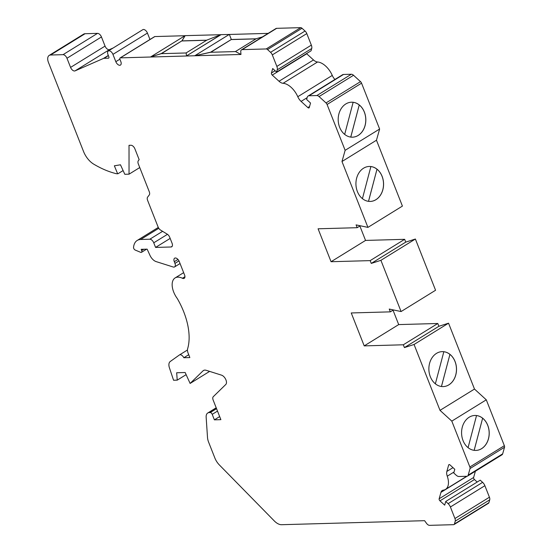<?xml version="1.0" encoding="UTF-8"?>
<svg xmlns="http://www.w3.org/2000/svg" width="553" height="553" viewBox="0 0 553 553"><rect width="100%" height="100%" fill="white"/><g stroke="black" fill="none" stroke-linecap="round" stroke-linejoin="round"><path stroke-width="0.83" d="M475.393 471.225L473.631 477.481L439.151 498.778L440.955 492.364A8.136 4.535 58.3 0 1 442.241 490.518A8.136 4.535 58.3 0 1 443.326 490.145A16.272 9.069 58.3 0 0 445.497 489.398A16.272 9.069 58.3 0 0 447.259 476.188A8.136 4.535 -121.7 0 1 446.852 471.433L448.656 465.018A1.624 0.906 -121.7 0 1 448.918 464.651A1.624 0.906 -121.7 0 1 450.066 464.983L454.794 469.297L453.757 472.988L456.149 475.172A5.288 2.945 58.3 0 0 458.99 476.499L466.843 476.278A4.065 2.267 58.3 0 0 467.534 476.078A4.065 2.267 58.3 0 0 468.184 475.158L470.043 468.543A2.44 1.362 58.3 0 0 469.87 466.981L451.808 421.123L440.008 410.354L414.059 344.484L404.423 347.588L403.317 344.789L364.213 345.888L351.245 312.957L390.342 311.857L389.243 309.058L401.084 311.553L380.906 260.318L371.263 263.422L370.164 260.622L331.06 261.721L318.086 228.79L357.19 227.691L356.091 224.891L367.932 227.387L341.982 161.517L345.134 150.326L327.072 104.476A2.44 1.362 58.3 0 0 326.021 102.934L319.053 96.568A4.065 2.267 58.3 0 0 316.869 95.545L309.016 95.766A5.288 2.945 58.3 0 0 308.111 96.028A5.288 2.945 58.3 0 0 307.274 97.224L306.632 99.492L310.53 103.045L309.265 107.531A1.624 0.906 -121.7 0 1 309.009 107.897A1.624 0.906 -121.7 0 1 307.855 107.572L301.095 101.399A8.136 4.535 -121.7 0 1 297.784 96.72A16.272 9.069 58.3 0 0 283.067 83.296A8.136 4.535 -121.7 0 1 279.016 81.256L272.249 75.084A1.624 0.906 -121.7 0 1 271.433 73.01L272.698 68.531L276.59 72.084L277.233 69.816A5.288 2.945 58.3 0 0 276.859 66.422L272.311 54.892A4.065 2.267 58.3 0 0 270.562 52.328L267.534 49.563A2.44 1.362 58.3 0 0 266.221 48.947L242.186 49.625A4.065 2.267 58.3 0 0 241.495 49.825A4.065 2.267 58.3 0 0 240.762 51.802L240.963 54.471L235.564 51.574L210.638 52.272L194.891 55.763L240.963 54.471L235.564 51.574M477.184 482.043L474.446 479.548A1.624 0.906 58.3 0 1 473.631 477.481M474.446 479.548L439.967 500.845L444.695 505.159L445.732 501.467L480.218 480.17L482.61 482.354A5.288 2.945 58.3 0 1 484.884 485.693L489.426 497.223A4.065 2.267 58.3 0 1 489.716 499.829L488.9 502.705A2.44 1.362 58.3 0 1 488.52 503.258L454.034 524.555A2.44 1.362 58.3 0 1 453.619 524.673L429.584 525.35A4.065 2.267 58.3 0 1 426.494 523.304L424.607 520.684L281.581 524.707A12.201 6.802 58.3 0 1 274.309 520.947L219.361 464.942A12.201 6.802 58.3 0 1 214.834 457.932L208.64 442.22A12.201 6.802 58.3 0 1 207.506 437.458L206.151 417.225A8.827 4.915 58.3 0 1 207.741 413.008A8.827 4.915 58.3 0 1 209.248 412.579L210.258 412.552A2.039 1.134 58.3 0 1 212.221 414.349L214.391 419.845L220.875 419.658L213.147 400.04A4.065 2.267 58.3 0 1 213.278 396.688L225.769 384.494A5.558 3.097 -121.7 0 0 225.762 379.476A5.558 3.097 -121.7 0 0 221.518 375.148L206.234 370.316A8.108 4.514 -121.7 0 0 203.463 370.496A8.108 4.514 -121.7 0 0 203.02 370.842L190.114 383.443L185.158 372.515L176.67 372.757L177.23 380.146L173.573 380.25L169.432 367.856A8.143 4.542 58.3 0 1 170.234 361.517L179.4 354.985A4.071 2.267 58.3 0 1 179.469 354.936A4.071 2.267 58.3 0 1 183.838 357.736L189.852 357.57L188.061 353.021A6.512 3.629 58.3 0 1 187.619 348.791A56.966 31.749 -121.7 0 0 177.299 298.551A16.293 9.076 58.3 0 1 175.121 277.924A16.293 9.076 58.3 0 1 182.421 278.263A4.016 2.24 -121.7 0 0 184.218 278.346A4.016 2.24 -121.7 0 0 184.799 275.574L179.283 261.576A4.071 2.267 -121.7 0 0 174.651 258.182A4.071 2.267 -121.7 0 0 174.299 261.714L174.948 263.38A4.071 2.267 58.3 0 1 174.596 266.912A4.071 2.267 58.3 0 1 173.207 267.002L156.146 261.61A8.143 4.542 58.3 0 1 149.932 255.279L147.146 249.147L141.16 249.313L141.658 250.564A2.039 1.134 58.3 0 1 141.478 252.334A2.039 1.134 58.3 0 1 140.656 252.334L135.222 250.06A2.032 1.134 58.3 0 1 133.536 247.523A20.357 11.343 58.3 0 1 137.185 240.465A20.357 11.343 58.3 0 1 140.669 239.477L149.815 239.214A4.065 2.267 58.3 0 1 153.748 242.808L155.573 247.426L171.022 246.991A4.065 2.267 -121.7 0 0 171.72 246.79A4.065 2.267 -121.7 0 0 172.073 243.258L169.73 237.313A4.065 2.267 -121.7 0 0 167.234 234.175L160.577 230.089A4.065 2.267 58.3 0 1 158.082 226.951L147.603 200.352A4.065 2.267 58.3 0 1 147.603 197.144L149.275 194.939A4.065 2.267 -121.7 0 0 149.275 191.739L138.319 163.93A4.065 2.267 58.3 0 1 138.319 160.729L139.149 159.637L134.897 148.847A4.065 2.267 -121.7 0 0 130.964 145.259L129.022 145.315L129.043 174.174L124.798 174.292L120.478 164.794L114.36 165.803L117.63 173.753A16.272 9.069 58.3 0 1 114.609 173.248L114.284 173.158A105.761 58.936 58.3 0 1 93.713 164.144A16.272 9.069 58.3 0 1 83.538 151.487L48.47 62.475A8.136 4.535 58.3 0 1 49.182 55.411A8.136 4.535 58.3 0 1 50.572 55.017L63.035 54.664A4.065 2.267 58.3 0 1 66.968 58.252L70.577 67.404A4.065 2.267 -121.7 0 0 75.049 70.881L103.452 58.438A4.065 2.267 58.3 0 1 103.992 58.321L108.409 58.196A1.624 0.906 -121.7 0 0 108.685 58.12A1.624 0.906 -121.7 0 0 108.823 56.703L107.959 54.512A4.065 2.267 58.3 0 1 108.319 50.98A4.065 2.267 58.3 0 1 112.943 54.374L115.826 61.687A4.065 2.267 -121.7 0 0 120.457 65.081A4.065 2.267 -121.7 0 0 120.81 61.549L119.946 59.351A1.624 0.906 58.3 0 1 120.091 57.941A1.624 0.906 58.3 0 1 120.367 57.865L194.891 55.763L210.61 52.196L231.327 39.491L229.377 34.466L268.122 33.374M49.182 55.411L83.669 34.113A8.136 4.535 58.3 0 1 85.058 33.719L97.522 33.367A4.065 2.267 58.3 0 1 101.455 36.954L105.056 46.106A4.065 2.267 -121.7 0 0 109.529 49.583L113.137 48M108.319 50.98L142.798 29.682A4.065 2.267 58.3 0 1 147.43 33.069L149.96 39.491M154.377 36.857A1.624 0.906 58.3 0 1 154.57 36.643A1.624 0.906 58.3 0 1 154.854 36.56L184.979 35.717M185.103 35.641L181.958 40.811L161.269 53.586L150.623 56.938L185.103 35.641L220.765 34.708M220.972 34.632L186.485 55.929L186.188 52.888L206.877 40.106L220.972 34.632L229.219 34.473M241.495 49.825L275.975 28.528A4.065 2.267 58.3 0 1 276.673 28.327L300.708 27.65A2.44 1.362 58.3 0 1 302.014 28.265L305.049 31.03A4.065 2.267 58.3 0 1 306.797 33.595L311.339 45.125A5.288 2.945 58.3 0 1 311.712 48.519L311.076 50.786L276.59 72.084M334.924 79.466A8.136 4.535 58.3 0 1 332.27 75.422A16.272 9.069 58.3 0 0 317.546 61.998A8.136 4.535 58.3 0 1 313.496 59.959L306.735 53.786A1.624 0.906 58.3 0 1 306.542 53.586M308.111 96.028L342.59 74.731A5.288 2.945 58.3 0 1 343.496 74.468L351.349 74.247A4.065 2.267 58.3 0 1 353.533 75.27L360.508 81.637A2.44 1.362 58.3 0 1 361.558 83.171L379.621 129.029L376.469 140.22L402.418 206.089L367.932 227.387M359.872 226.032L365.547 240.424L404.651 239.325L405.75 242.117L415.386 239.02L435.57 290.256L401.084 311.553M393.031 310.198L398.699 324.59L437.803 323.491L438.902 326.284L448.545 323.187L474.488 389.056L486.287 399.826L504.35 445.683A2.44 1.362 58.3 0 1 504.53 447.246L502.663 453.861A4.065 2.267 58.3 0 1 502.02 454.78L467.534 476.078M445.732 501.467L448.124 503.652A5.288 2.945 58.3 0 1 450.398 506.99L454.939 518.52A4.065 2.267 58.3 0 1 455.23 521.126L454.421 524.002A2.44 1.362 58.3 0 1 454.034 524.555M439.967 500.845A1.624 0.906 58.3 0 1 439.151 498.778M186.195 52.964L161.296 53.662L150.623 56.938M185.131 35.71L181.985 40.881L206.753 40.182M210.797 52.265L231.327 39.491L256.094 38.8M221 34.701L186.485 55.929M474.488 389.056L440.008 410.354M448.545 323.187L414.059 344.484M448.891 384.847A17.489 13.818 88.4 0 0 456.087 365.008A17.489 13.818 88.4 0 0 442.2 351.632A17.489 13.818 88.4 0 0 428.879 369.501A17.489 13.818 88.4 0 0 443.188 386.595A17.489 13.818 88.4 0 0 448.891 384.847M376.469 140.22L341.982 161.517M375.957 199.681A17.489 13.818 88.4 0 0 383.146 179.843A17.489 13.818 88.4 0 0 369.266 166.46A17.489 13.818 88.4 0 0 355.938 184.336A17.489 13.818 88.4 0 0 370.247 201.43A17.489 13.818 88.4 0 0 375.957 199.681M486.287 399.826L451.808 421.123M481.594 448.677A17.489 13.818 88.4 0 0 488.79 428.838A17.489 13.818 88.4 0 0 474.903 415.462A17.489 13.818 88.4 0 0 461.582 433.331A17.489 13.818 88.4 0 0 475.891 450.425A17.489 13.818 88.4 0 0 481.594 448.677M379.621 129.029L345.134 150.326M358.206 135.43A17.489 13.818 88.4 0 0 365.402 115.591A17.489 13.818 88.4 0 0 351.514 102.208A17.489 13.818 88.4 0 0 338.194 120.084A17.489 13.818 88.4 0 0 352.496 137.179A17.489 13.818 88.4 0 0 358.206 135.43M393.439 309.943L390.342 311.857M398.699 324.59L364.213 345.888M437.803 323.491L403.317 344.789M438.902 326.284L404.423 347.588M219.665 416.582L214.391 419.845M209.628 371.388L190.114 383.443M186.126 374.651L177.23 380.146M188.732 354.715L183.838 357.736M170.165 238.412L155.573 247.426M139.75 167.559L129.043 174.174M123.105 170.573L117.962 173.746M360.286 225.776L357.19 227.691M365.547 240.424L331.06 261.721M404.651 239.325L370.164 260.622M405.75 242.117L371.263 263.422M415.386 239.02L380.906 260.318M350.747 137.089L359.243 104.959A17.489 13.818 -91.6 0 1 365.768 120.72A17.489 13.818 -91.6 0 1 358.157 135.43A17.489 13.818 -91.6 0 1 352.475 137.179M359.215 104.959A17.489 13.818 88.4 0 0 353.139 102.298A17.489 13.818 88.4 0 0 351.487 102.215M344.678 134.4L353.139 102.291M350.775 137.096L359.243 104.959M474.142 450.336L482.631 418.206A17.489 13.818 -91.6 0 1 489.156 433.967A17.489 13.818 -91.6 0 1 481.545 448.677A17.489 13.818 -91.6 0 1 475.863 450.425M482.61 418.206A17.489 13.818 88.4 0 0 476.527 415.545M468.073 447.647L476.534 415.538A17.489 13.818 88.4 0 0 474.882 415.462M474.163 450.342L482.631 418.206M368.498 201.34L376.994 169.211A17.489 13.818 -91.6 0 1 383.512 184.972A17.489 13.818 -91.6 0 1 375.902 199.681A17.489 13.818 -91.6 0 1 370.22 201.43M376.966 169.211A17.489 13.818 88.4 0 0 370.89 166.55A17.489 13.818 88.4 0 0 369.238 166.46M362.429 198.651L370.89 166.543M368.526 201.34L376.994 169.211M441.439 386.506L449.935 354.376A17.489 13.818 -91.6 0 1 456.453 370.137A17.489 13.818 -91.6 0 1 448.842 384.853A17.489 13.818 -91.6 0 1 443.16 386.595M449.907 354.376A17.489 13.818 88.4 0 0 443.831 351.715A17.489 13.818 88.4 0 0 442.179 351.632M435.37 383.817L443.831 351.715M441.46 386.512L449.935 354.376M231.361 39.567L255.97 38.876M235.53 51.498L256.226 38.717L262.399 36.913M161.448 53.655L181.958 40.811M182.013 40.957L206.628 40.265M231.299 39.422L229.377 34.466M229.343 34.397L194.863 55.694M378.95 521.963L378.535 521.977M154.854 36.56L120.367 57.865M504.35 445.683L469.87 466.981M361.558 83.171L327.072 104.476M504.53 447.246L470.043 468.543M502.663 453.861L468.184 475.158M454.034 472.006L447.259 476.188M482.61 482.354L448.124 503.652M484.884 485.693L450.398 506.99M489.426 497.223L454.939 518.52M489.716 499.829L455.23 521.126M488.9 502.705L454.421 524.002M216.354 408.19L209.248 412.579M216.541 408.667L210.258 412.552M217.502 411.086L212.221 414.349M203.974 370.254L203.02 370.842M179.469 354.936L187.446 350.014L179.545 354.895M184.951 276.7L182.421 278.263M177.969 259.447L174.299 261.714M178.972 260.892L174.948 263.38M143.801 249.237L141.658 250.564M158.78 228.285L140.669 239.477M162.596 231.327L149.815 239.214M167.469 234.334L153.748 242.808M172.204 246.258L171.022 246.991M85.058 33.719L50.572 55.017M97.522 33.367L63.035 54.664M101.455 36.954L66.968 58.252M105.056 46.106L70.577 67.404M109.529 49.583L75.049 70.881M108.326 55.431L103.452 58.438M108.395 55.604L103.992 58.321M108.879 57.906L108.409 58.196M147.43 33.069L112.943 54.374M119.89 59.185L115.826 61.687M276.673 28.327L242.186 49.625M300.708 27.65L266.221 48.947M302.014 28.265L267.534 49.563M305.049 31.03L270.562 52.328M306.797 33.595L272.311 54.892M311.339 45.125L276.859 66.422M311.712 48.519L277.233 69.816M275.118 70.736L271.433 73.01M332.27 75.422L297.784 96.72M317.546 61.998L283.067 83.296M343.496 74.468L309.016 95.766M351.349 74.247L316.869 95.545M353.533 75.27L319.053 96.568M360.508 81.637L326.021 102.934M307.15 97.66L301.095 101.399M309.549 106.522L307.855 107.572M306.735 53.786L272.249 75.084M313.496 59.959L279.016 81.256M449.361 464.589L448.656 465.018M452.983 467.644L446.852 471.433M467.029 476.264L440.955 492.364M466.732 476.278L445.497 489.398M216.195 407.782L207.741 413.008M183.651 272.657L175.121 277.924M180.057 263.539L174.596 266.912M146.614 249.161L141.478 252.334M158.289 227.435L137.185 240.465M154.57 36.643L120.091 57.941"/></g></svg>
